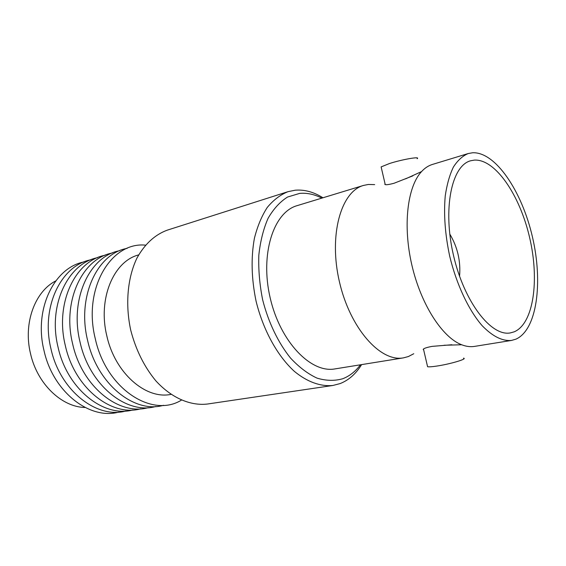 <?xml version="1.0" encoding="UTF-8"?>
<svg xmlns="http://www.w3.org/2000/svg" width="566" height="566" viewBox="0 0 566 566"><rect width="100%" height="100%" fill="white"/><g stroke="black" fill="none" stroke-linecap="round" stroke-linejoin="round"><path stroke-width="0.85" d="M413.774 353.729L408.369 356.545L403.466 357.861C380.493 362.325 350.085 328.4 339.437 281.854C328.528 235.371 340.909 191.527 363.506 185.429L368.353 184.466L374.664 184.615M412.84 175.863L394.092 183.243C389.542 184.474 386.592 184.933 385.241 184.615L385.113 184.077M423.587 349.54L423.467 349.024C424.55 348.154 427.401 347.276 432.021 346.385L451.859 344.751M55.751 280.913C34.887 291.518 23.093 323.313 30.5 353.552C37.207 383.875 61.729 407.131 85.077 407.485M84.016 261.945C54.294 267.435 33.677 309.086 43.978 350.446C53.006 392.012 89.761 420.205 118.81 412.09M90.928 259.78C61.185 265.206 40.582 307.126 50.968 348.826C60.067 390.738 96.935 419.18 125.97 410.987M97.543 257.679C67.977 263.296 47.65 305.343 58.057 347.184C67.198 389.231 103.868 417.906 132.833 409.968M105.135 255.252C75.342 260.544 54.753 303.058 65.309 345.508C74.585 388.163 111.7 417.135 140.715 408.801M112.351 252.995C82.551 258.209 61.977 300.999 72.625 343.81C81.978 386.833 119.2 416.06 148.193 407.654M119.674 250.71C89.874 255.832 69.321 298.912 80.047 342.09C89.492 385.481 126.812 414.97 155.777 406.494M127.109 248.382C97.302 253.427 76.771 296.789 87.588 340.343C97.119 384.109 134.545 413.866 163.475 405.306M145.441 245.142C110.993 241.661 82.707 288.618 95.251 338.567C106.054 388.828 152.013 418.394 181.368 400.155M138.663 254.884L138.323 254.99C113.525 261.478 97.685 298.89 106.825 335.871C114.955 373.008 145.568 399.511 170.642 394.445L170.989 394.389M459.564 276.293C460.823 261.145 457.554 247.052 449.765 234.006M474.315 160.107L470.587 160.786C451.597 165.654 442.57 208.748 453.5 255.422C464.212 302.145 491.274 336.869 510.468 332.886L514.225 331.817C533.66 323.611 539.603 280.014 529.642 237.656C519.906 195.235 495.356 158.798 474.315 160.107M321.821 198.121C314.363 194.308 306.963 192.73 299.612 193.409L287.549 197.039C280.021 201.779 273.534 208.868 268.079 218.306C263.409 228.968 260.325 241.257 258.825 255.167C258.344 269.699 259.617 284.578 262.645 299.803C268.383 322.351 278.217 342.784 290.521 358.052C299.053 367.192 307.883 373.878 316.995 378.109C326.044 380.84 334.619 381.052 342.727 378.746C349.562 376.107 355.469 371.459 360.443 364.794M361.61 364.61C355.915 373.836 348.769 380.154 340.173 383.564L332.886 385.474C320.618 386.691 307.274 381.979 294.412 371.402C277.467 355.993 263.183 330.183 256.073 301.176C251.445 278.812 250.88 257.877 254.389 238.371C257.417 226.329 261.704 216.014 267.265 207.439C273.413 200.031 280.319 194.782 287.974 191.683L295.19 190.204C304.458 189.44 313.713 191.966 322.953 197.782M427.387 365.877L427.585 366.726C428.957 366.987 431.964 366.782 436.605 366.096C450.027 364.157 468.132 358.773 463.49 358.151M381.314 167.734L381.123 166.906L389.507 163.517C402.412 159.357 421.026 156.174 417.128 158.742M472.61 152.763C495.526 151.695 521.951 191.251 532.45 236.991C543.19 282.675 536.943 329.9 515.93 339.154L511.515 340.435C502.297 341.277 492.498 336.346 482.126 325.648C468.648 310.14 456.571 284.585 449.722 256.292C445.088 234.522 443.595 214.373 445.251 195.85C446.921 184.488 449.637 174.887 453.394 167.062C457.653 160.411 462.592 155.905 468.202 153.549L472.61 152.763M511.515 340.435L474.556 346.392C470.48 347.05 466.186 346.512 461.672 344.765C442.279 337.421 420.963 304.487 411.864 265.072C402.695 225.664 407.35 186.709 421.543 171.59C424.825 168.031 428.441 165.654 432.396 164.451L468.202 153.549M287.974 191.683L167.239 230.164C154.858 234.727 144.747 244.052 136.915 258.153C127.548 277.715 125.114 304.239 130.739 330.219C135.861 349.887 144.21 366.733 155.784 380.769C171.47 397.969 190.445 406.077 207.524 404.018L332.886 385.474M403.466 357.861L334.987 368.905C310.946 373.468 280.212 341.793 270.18 297.9C259.886 254.077 273.548 212.109 297.15 205.635L363.506 185.429M384.76 184.254L385.142 184.198M423.17 349.533L423.559 349.413M423.467 349.024L427.585 366.726M381.123 166.906L385.241 184.615M405.61 178.856L421.543 171.59M461.672 344.765L444.062 345.253"/></g></svg>
